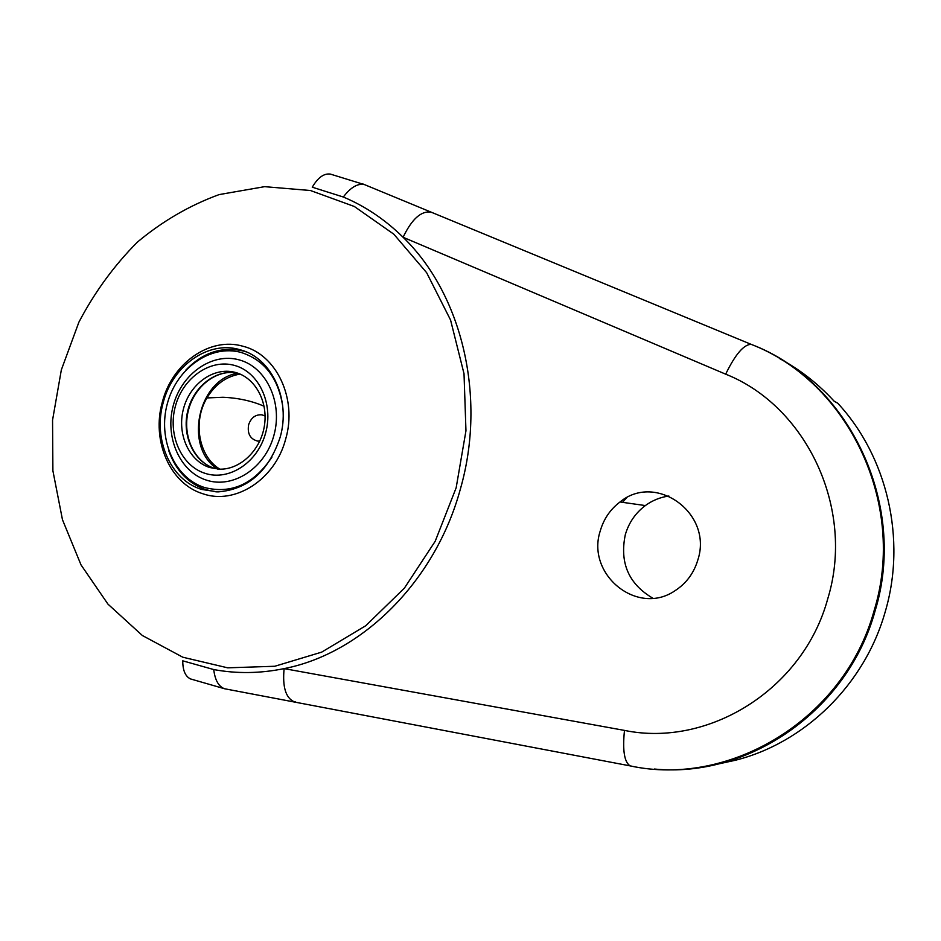 <?xml version="1.0" encoding="UTF-8"?>
<svg xmlns="http://www.w3.org/2000/svg" width="941" height="941" viewBox="0 0 941 941"><rect width="100%" height="100%" fill="white"/><g stroke="black" fill="none" stroke-linecap="round" stroke-linejoin="round"><path stroke-width="1.41" d="M668.875 496.025C660.276 497.224 652.431 500.4 645.35 505.564C635.516 512.963 628.847 522.655 625.318 534.653C619.472 562.824 628.659 584.02 652.878 598.229M697.869 559.871C713.207 513.268 655.865 472.206 620.013 501.976C610.344 509.293 603.781 518.879 600.311 530.748C585.69 574.281 637.469 616.955 675.391 590.466C686.46 583.161 693.952 572.963 697.869 559.871M190.964 679.096L190.6 678.955C185.365 676.508 182.754 670.474 182.754 660.829L213.725 669.557C236.709 673.827 260.175 673.509 284.111 668.616C362.026 653.466 435.377 581.409 460.396 488.967C486.85 396.996 461.96 294.074 403.089 237.273C385.163 219.641 365.237 206.22 343.312 197.01L312.271 187.2C317.893 177.578 323.927 173.215 330.373 174.097L330.62 174.156M716.607 764.351L735.333 760.269C804.355 743.002 864.556 685.001 885.187 611.885C906.795 539.087 887.116 456.361 837.725 403.207L834.02 401.054M837.725 403.207L834.267 401.325C818.223 383.846 800.038 369.613 779.713 358.627M202.715 493.707C169.839 483.745 151.254 440.329 162.358 402.007C172.132 363.308 209.878 336.478 242.954 346.253C276.431 354.345 297.509 398.784 285.711 438.929C275.337 479.498 235.085 505.305 202.715 493.707M280.1 437.447C268.691 471.359 247.954 489.508 217.889 491.908L201.527 489.414C170.368 480.016 152.713 438.835 163.252 402.466C172.532 365.731 208.361 340.313 239.673 349.617L240.484 349.84C271.761 358.027 291.157 399.796 280.1 437.447M432.048 212.595L430.684 212.054C420.909 210.913 411.711 219.324 403.089 237.273L725.664 374.165C806.119 405.971 855.428 508.516 827.786 598.664C803.143 689.741 708.185 747.742 624.483 730.404L284.111 668.616C282.382 686.718 285.652 697.728 293.91 701.645L295.662 701.986M622.542 502.329L626.588 497.836M735.333 760.269L734.65 760.41M731.698 760.246L730.722 759.905M219.888 469.159C198.692 456.608 192.517 421.721 206.961 397.937C215.183 384.375 226.228 376.424 240.096 374.083M265.103 416.016L261.833 414.828C255.493 414.405 251.094 417.686 248.636 424.697C247.177 433.648 250.188 439.118 257.669 441.094L259.775 441.094M185.953 369.978C202.938 352.428 222.158 346.135 243.601 351.087L246.071 351.84M216.312 491.896L205.773 489.685C188.106 483.403 175.779 470.453 168.792 450.833M271.949 457.103C253.847 484.192 231.345 494.319 204.409 487.497C174.403 477.969 157.559 438.812 167.369 403.513C176.743 368.084 210.855 343.947 241.249 352.499C264.468 360.109 278.301 378.059 282.735 406.359M234.568 365.437C258.916 371.954 273.807 403.842 265.574 433.154C257.705 462.584 229.016 481.274 205.126 473.358C181.119 465.866 167.522 434.507 175.402 406.171C182.93 377.717 210.337 358.497 234.568 365.437M239.237 359.897C266.397 367.096 283.1 402.666 273.902 435.389C265.115 468.242 233.039 489.026 206.42 480.133C179.672 471.723 164.569 436.812 173.332 405.3C181.719 373.671 212.184 352.216 239.237 359.897M235.779 372.554L234.497 372.213C213.195 366.931 189.647 384.21 183.389 409.123C176.837 433.942 188.918 461.066 209.855 467.548L219.077 469.147C239.637 470.077 260.175 450.986 264.268 426.626C268.573 402.301 255.552 377.964 235.779 372.554M237.873 373.212C197.916 379.094 183.413 447.398 217.5 469.053M654.395 769.032C748.036 778.395 847.618 711.043 875.071 611.003C908.218 503.411 848.064 381.387 752.082 344.712L751.118 344.335C743.766 344.477 735.286 354.428 725.664 374.165M456.162 487.779L435.189 541.287L404.395 588.137L365.743 625.73L321.669 652.137L274.784 666.263L227.698 667.828L182.836 657.23L142.35 635.504L107.956 604.122L81.008 564.871L62.471 519.726L52.896 470.759L52.555 420.109L61.341 369.884L78.903 322.151C94.676 292.133 114.167 265.468 137.374 242.131C162.37 221.229 189.611 205.385 219.1 194.599L264.609 186.659L310.459 190.517L354.345 206.491L393.856 234.215L426.626 272.667L450.563 320.011L464.019 373.73L465.96 430.79L456.162 487.779M631.423 766.115L630.141 765.88C624.318 762.186 622.436 750.365 624.483 730.404M366.049 185.236L364.602 184.659C357.862 183.107 350.77 187.224 343.312 197.01M364.743 184.707L362.779 183.918M213.725 669.557C215.042 680.225 218.665 686.624 224.581 688.753L226.44 689.106M206.961 397.937L222.946 397.278C238.014 397.902 251.729 400.89 264.115 406.241M237.285 373.012C216.136 368.825 193.47 386.469 187.718 411.029C181.684 435.53 193.764 461.913 214.348 468.289L214.501 468.336C194.222 462.078 182.189 435.754 188.212 411.158C193.987 386.504 216.489 368.907 237.297 373.024M620.013 501.976L645.35 505.564M190.6 678.955L224.581 688.753L630.141 765.88C729.557 787.617 844.265 719.583 874.048 610.874C907.489 503.176 847.335 381.093 751.118 344.335L364.602 184.659L330.373 174.097M262.904 415.075L261.833 414.828M245.73 351.699L244.366 351.311M235.721 372.53L234.497 372.213"/></g></svg>
